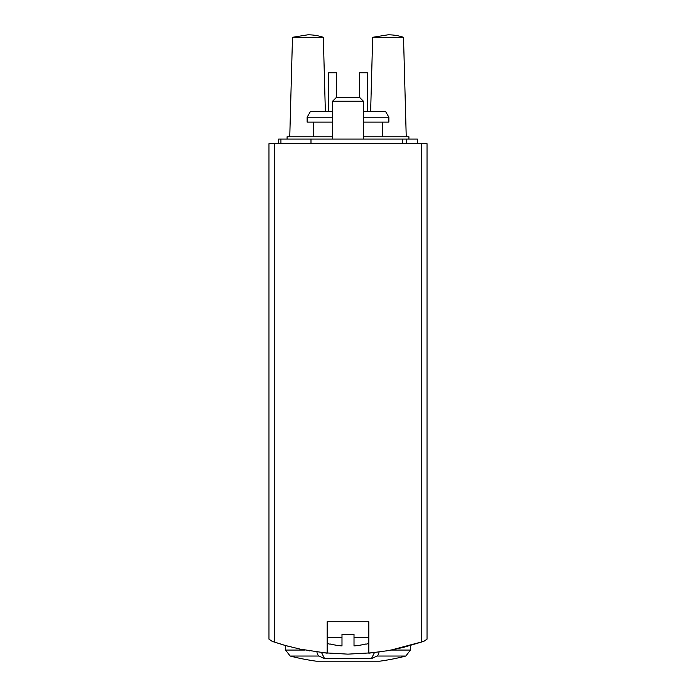<?xml version="1.0" encoding="UTF-8"?>
<svg xmlns="http://www.w3.org/2000/svg" width="696" height="696" viewBox="0 0 696 696"><rect width="100%" height="100%" fill="white"/><g stroke="black" fill="none" stroke-linecap="round" stroke-linejoin="round"><path stroke-width="1.04" d="M368.819 621.745L368.819 653.196L388.02 650.647L403.184 647.454L423.777 641.373L427.031 639.18L427.031 143.707L274.224 143.707L274.224 642.051L272.223 641.373L285.325 645.479L300.376 649.177L327.181 653.196L327.181 621.745L368.819 621.745L327.181 621.745M286.378 645.775L282.863 644.774M289.545 646.627L287.474 646.071M274.224 143.707L268.969 143.707L268.969 639.18L272.223 641.373L282.846 644.766M308.972 650.812L309.442 650.899M322.057 652.674L347.791 654.136M348.009 654.136L373.882 652.683M386.55 650.899L387.054 650.812M390.404 650.238L423.777 641.373L427.031 639.18M321.569 652.622L324.545 658.581L371.455 658.581A231.316 115.658 -90 0 0 376.91 656.041A6.168 3.088 -90 0 0 379.068 652.048M324.545 658.581A231.316 115.658 -90 0 1 319.09 656.041A6.168 3.088 -90 0 1 316.932 652.039M332.575 122.113L307.136 122.113L307.136 117.18L310.52 111.325L332.575 111.325M363.425 111.325L385.48 111.325L388.864 117.18L363.425 117.18M363.425 122.113L388.864 122.113L388.864 117.18M307.136 117.18L332.575 117.18M323.327 37.306A48.764 48.764 0 0 0 307.902 34.8L292.485 37.306L323.327 37.306L325.354 111.325M403.515 37.306A48.764 48.764 0 0 0 388.098 34.8L372.673 37.306L403.515 37.306L406.238 136.764M336.438 97.44L336.438 72.767L328.721 72.767L328.721 111.325M367.279 111.325L367.279 72.767L359.562 72.767L359.562 97.44M374.431 652.622L371.455 658.581M268.969 639.18L272.223 641.373M365.67 644.026L365.67 644.026A73.776 73.776 0 0 1 354.012 645.932L354.012 634.395L341.988 634.395L341.988 645.932A73.776 73.776 0 0 1 330.33 644.026L330.33 644.026M354.012 637.266L368.819 637.266M327.181 637.266L341.988 637.266M332.575 139.078L332.575 101.233L363.425 101.233L363.425 139.078M332.575 101.233L336.368 97.44L359.632 97.44L363.425 101.233M408.909 139.078L408.909 136.764L363.425 136.764M332.575 136.764L287.091 136.764L287.091 139.078M280.923 143.707L280.923 139.078L278.609 139.078L278.609 143.707M417.391 143.707L417.391 139.078L280.923 139.078M421.776 642.051L421.776 143.707M285.543 645.54L285.543 650.064L290.171 656.041L285.543 650.064L304.813 650.064M391.178 650.064L410.457 650.064L405.829 656.041L376.91 656.041M319.09 656.041L290.171 656.041A231.316 231.316 0 0 0 316.175 661.183L379.825 661.183A231.316 231.316 0 0 0 405.829 656.041L410.457 650.064L410.457 645.54M406.447 143.707L406.447 139.078M402.384 143.707L402.384 139.078M310.99 143.707L310.99 139.078M382.696 136.764L382.696 122.113M313.304 136.764L313.304 122.113M292.485 37.306L289.762 136.764M372.673 37.306L370.646 111.325M316.602 661.183L379.398 661.183M316.175 661.183L379.825 661.183M365.861 644.235A74.02 74.02 0 0 0 368.819 643.435M327.181 643.435A74.02 74.02 0 0 0 330.139 644.235"/></g></svg>
